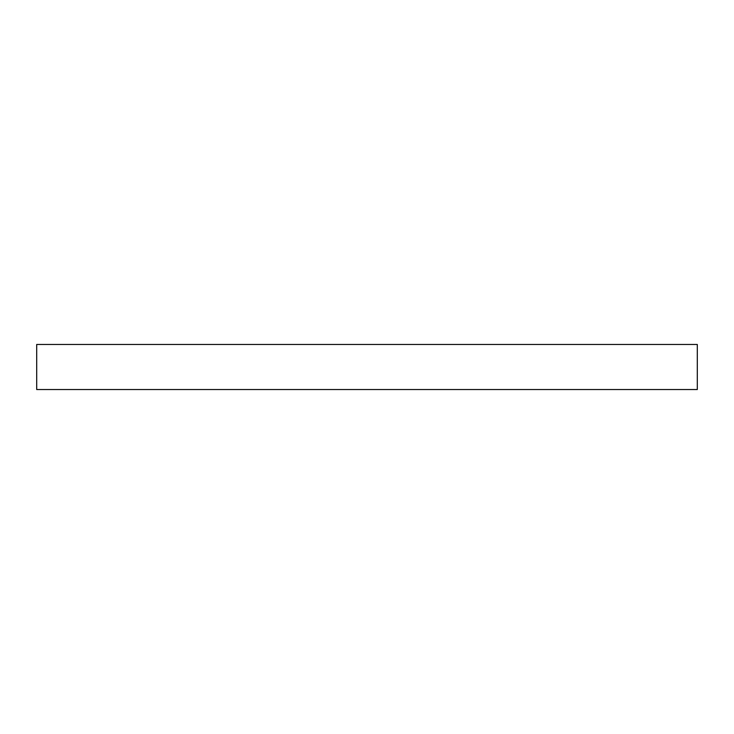 <?xml version="1.0" encoding="UTF-8"?>
<svg xmlns="http://www.w3.org/2000/svg" width="734" height="734" viewBox="0 0 734 734"><rect width="100%" height="100%" fill="white"/><g stroke="black" fill="none" stroke-linecap="round" stroke-linejoin="round"><path stroke-width="1.1" d="M697.3 344.466L36.7 344.466L36.7 389.534L697.3 389.534L697.3 344.466"/></g></svg>
